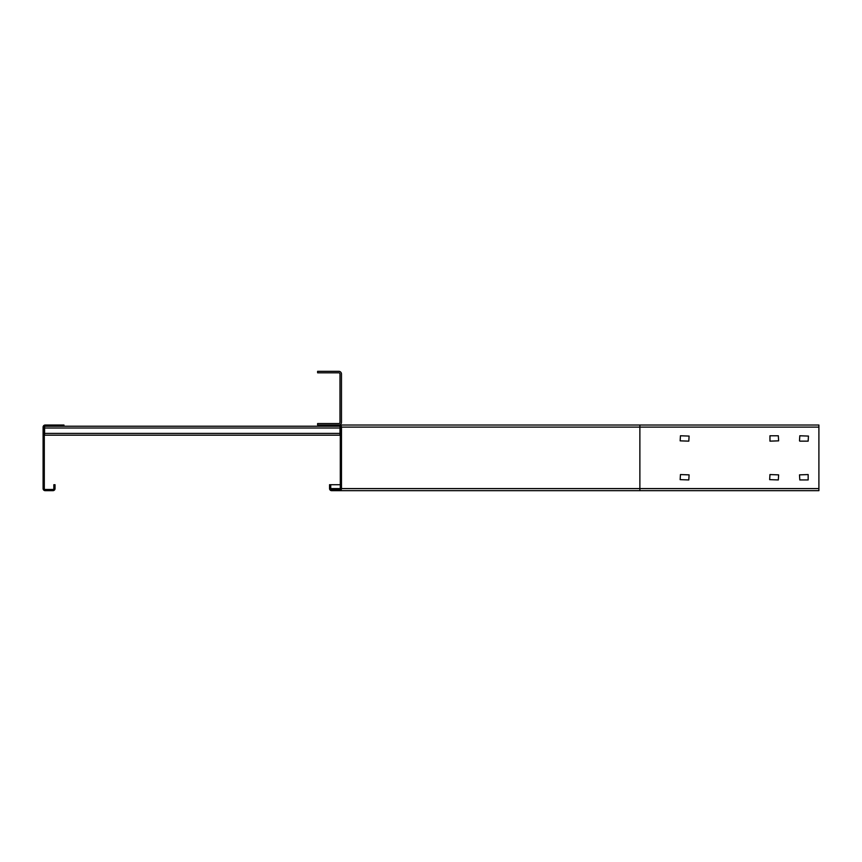 <?xml version="1.0" encoding="UTF-8"?>
<svg xmlns="http://www.w3.org/2000/svg" width="862" height="862" viewBox="0 0 862 862"><rect width="100%" height="100%" fill="white"/><g stroke="black" fill="none" stroke-linecap="round" stroke-linejoin="round"><path stroke-width="1.29" d="M340.296 433.392L44.587 433.392L44.587 435.181L340.296 435.181M339.994 426.453L339.994 435.181M44.587 433.392L44.587 426.453M329.553 484.713L329.553 488.592L329.553 484.713L330.739 484.713L330.739 488.592A0.894 0.894 0 0 0 331.633 489.487L339.391 489.487A0.894 0.894 0 0 0 340.296 488.592L340.296 427.121A0.894 0.894 0 0 0 339.391 426.227L45.19 426.227A0.894 0.894 0 0 0 44.296 427.121L44.296 488.592A0.894 0.894 0 0 0 45.19 489.487L52.948 489.487A0.894 0.894 0 0 0 53.843 488.592L53.843 484.713L55.039 484.713L55.039 488.592A2.09 2.09 0 0 1 52.948 490.672L45.19 490.672A2.09 2.09 0 0 1 43.1 488.592L43.1 427.121A2.09 2.09 0 0 1 45.19 425.031L63.982 425.031L63.982 426.227M320.599 426.227L320.599 425.031L317.615 425.031L317.615 423.544L338.798 423.544A1.196 1.196 0 0 0 339.994 422.348L339.994 374.011A1.196 1.196 0 0 0 338.798 372.815L317.615 372.815L317.615 371.328L338.798 371.328A2.683 2.683 0 0 1 341.481 374.011L341.481 422.348A2.683 2.683 0 0 1 338.798 425.031M320.599 425.031L339.391 425.031A2.09 2.09 0 0 1 341.481 427.121L341.481 488.592A2.09 2.09 0 0 1 339.391 490.672L331.633 490.672A2.09 2.09 0 0 1 329.553 488.592M330.739 484.713L340.296 484.713M339.391 425.031L818.9 425.031L818.9 490.672L339.391 490.672M689.104 436.075L688.803 441.15L680.15 440.848L680.452 435.773L689.104 436.075M689.104 474.865L688.803 479.94L680.15 479.638L680.452 474.563L689.104 474.865M769.96 435.773L778.321 435.773L778.623 440.848L769.96 441.15L769.96 435.773M808.157 479.94L799.807 479.94L799.505 474.865L808.157 474.563L808.157 479.94M778.623 474.865L778.321 479.94L769.669 479.638L769.96 474.563L778.623 474.865M799.505 440.848L799.807 435.773L808.459 436.075L808.157 441.15L799.807 441.15M44.587 428.015L340.296 428.015M639.873 490.672L639.873 488.592L341.481 488.592M341.481 427.121L639.873 427.121L639.873 425.031M818.9 488.592L639.873 488.592L639.873 427.121L818.9 427.121M340.296 488.592L330.739 488.592"/></g></svg>
